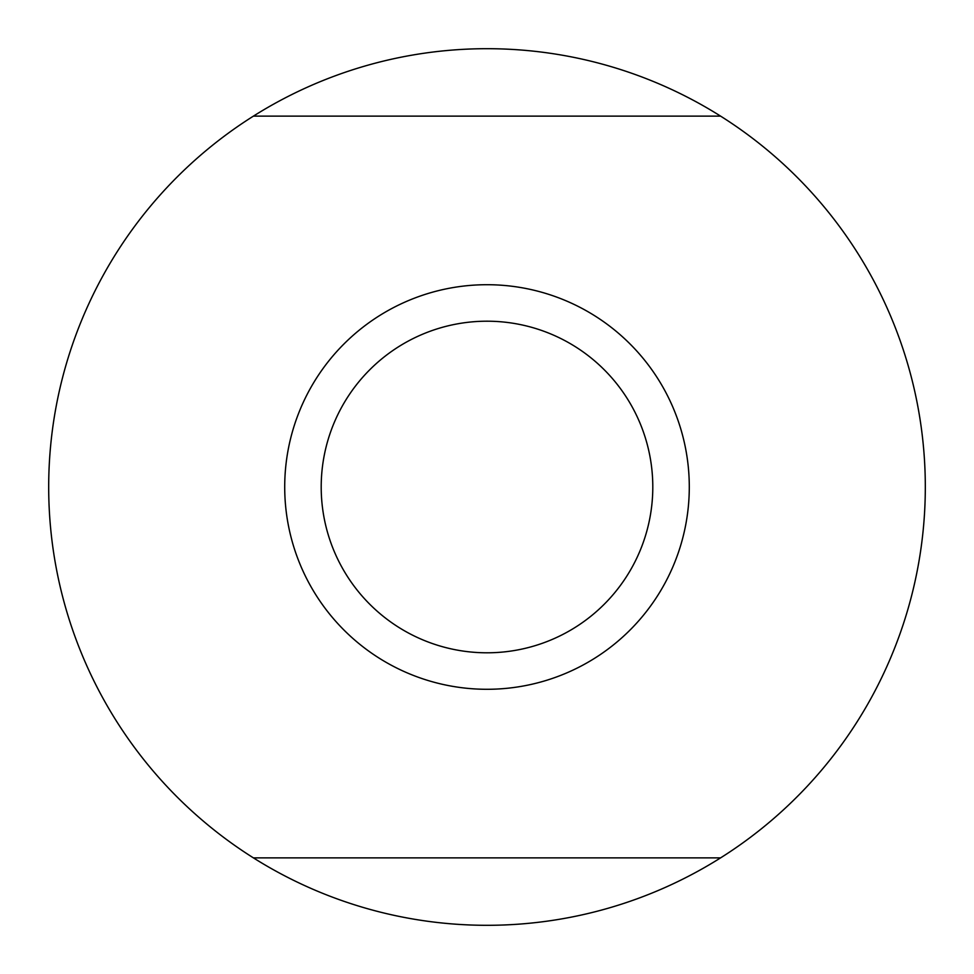 <?xml version="1.0" encoding="UTF-8"?>
<svg xmlns="http://www.w3.org/2000/svg" width="974" height="974" viewBox="0 0 974 974"><rect width="100%" height="100%" fill="white"/><g stroke="black" fill="none" stroke-linecap="round" stroke-linejoin="round"><path stroke-width="1.46" d="M720.59 857.875A438.3 438.3 0 0 1 253.41 857.875L720.59 857.875A438.3 438.3 0 0 0 720.59 116.125L253.41 116.125A438.3 438.3 0 0 1 720.59 116.125M253.41 116.125A438.3 438.3 0 0 0 253.41 857.875M689.288 487A202.288 202.288 0 0 1 487 689.288A202.288 202.288 0 0 1 284.712 487A202.288 202.288 0 0 1 487 284.712A202.288 202.288 0 0 1 689.288 487M487 321.201A165.799 165.799 0 0 0 321.201 487A165.799 165.799 0 0 0 487 652.799A165.799 165.799 0 0 0 652.799 487A165.799 165.799 0 0 0 487 321.201"/></g></svg>
